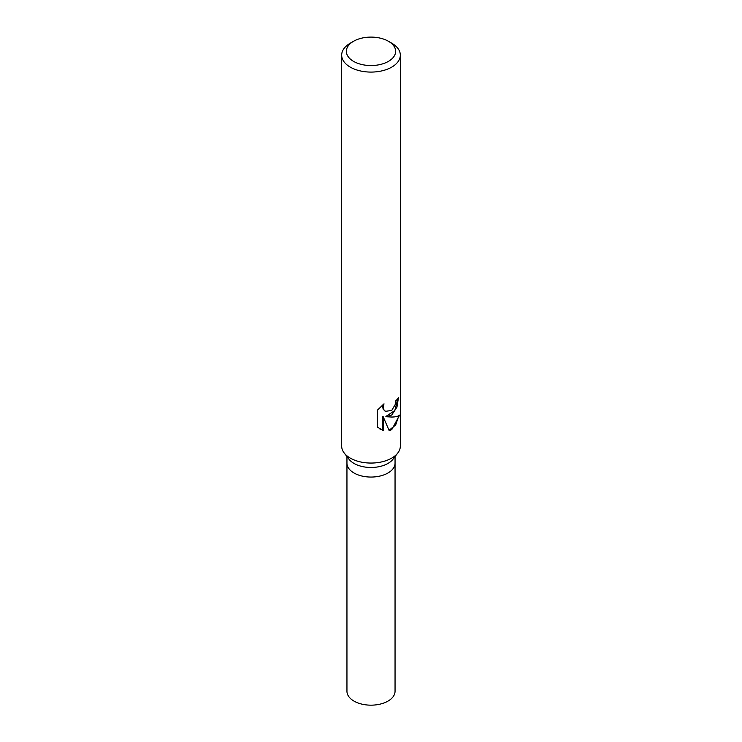 <?xml version="1.0" encoding="UTF-8"?>
<svg xmlns="http://www.w3.org/2000/svg" width="742" height="742" viewBox="0 0 742 742"><rect width="100%" height="100%" fill="white"/><g stroke="black" fill="none" stroke-linecap="round" stroke-linejoin="round"><path stroke-width="1.11" d="M388.418 41.264L391.739 43.184A29.328 16.927 180 0 1 400.328 55.149L400.328 446.137A29.328 16.927 180 0 1 397.768 453.047L392.954 459.27A24.05 13.885 180 0 1 388.001 463.416A24.05 13.885 180 0 1 349.046 459.27L344.232 453.047A29.328 16.927 180 0 1 341.672 446.137L341.672 55.149A29.328 16.927 180 0 1 350.261 43.184L353.582 41.264A24.634 14.219 180 0 1 388.418 41.264A24.634 14.219 180 0 1 388.418 61.382A24.634 14.219 180 0 1 353.582 61.382A24.634 14.219 180 0 1 353.582 41.264L350.261 43.184M388.001 472.988A24.05 13.885 180 0 0 395.05 463.175A24.05 13.885 180 0 1 388.001 472.988A24.05 13.885 180 0 1 361.799 476.002A24.05 13.885 180 0 1 346.95 463.175L346.95 456.562M397.768 453.047A29.328 16.927 180 0 1 391.739 458.102A29.328 16.927 180 0 1 344.232 453.047M391.739 415.001L386.434 416.763L391.739 417.041C395.709 416.995 398.333 416.345 399.613 415.103L391.739 429.664L389.188 430.675L383.187 416.707L383.187 430.49L377.428 427.114L377.428 410.122L384.013 403.833L383.16 407.154L383.781 409.621L385.46 411.337L391.739 410.437L395.375 404.242L395.866 400.671A29.328 16.927 0 0 0 398.463 397.647L396.951 407.135L391.739 415.001M400.328 55.149A29.328 16.927 180 0 1 391.739 67.123A29.328 16.927 180 0 1 359.777 70.796A29.328 16.927 180 0 1 341.672 55.149M397.87 398.491L394.8 410.549L385.896 416.457L386.434 416.763M385.209 411.179L383.234 409.306L382.612 406.829L382.983 404.678M379.923 429.034L382.631 430.165L382.631 416.392L383.187 416.707M389.031 430.277L395.653 425.018L398.853 415.687M382.631 430.165L383.187 430.49M395.05 463.305L395.05 691.284A24.05 13.885 180 0 1 388.001 701.097A24.05 13.885 180 0 1 361.799 704.112A24.05 13.885 180 0 1 346.95 691.284L346.95 463.305M385.478 411.337L384.94 411.031M395.05 463.175L395.05 456.562"/></g></svg>
